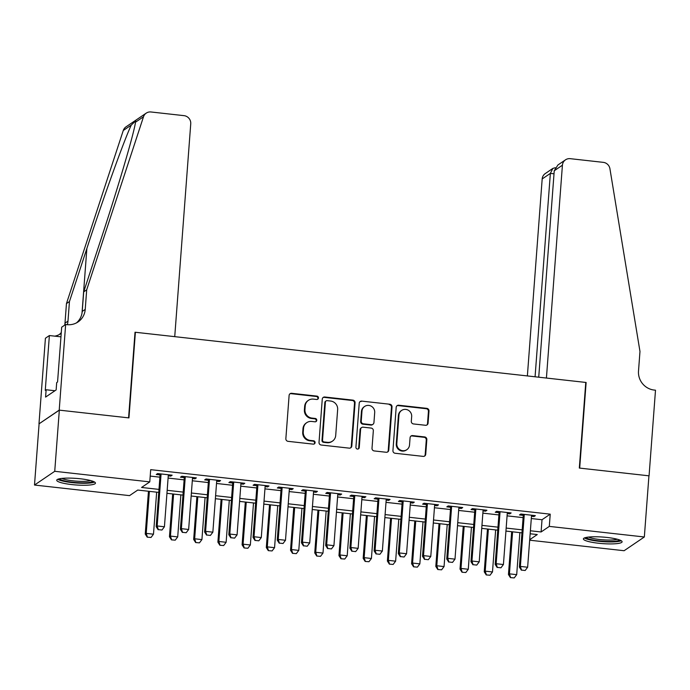 <?xml version="1.0" encoding="UTF-8"?>
<svg xmlns="http://www.w3.org/2000/svg" width="690" height="690" viewBox="0 0 690 690"><rect width="100%" height="100%" fill="white"/><g stroke="black" fill="none" stroke-linecap="round" stroke-linejoin="round"><path stroke-width="1.03" d="M318.452 397.983A1.708 1.647 55.8 0 0 316.917 396.112L291.663 393.3A2.441 2.355 55.8 0 0 289.11 395.439L285.858 438.668A2.441 2.355 55.8 0 0 288.049 441.333L313.303 444.144A1.708 1.647 55.8 0 0 315.097 442.652A1.708 1.647 55.8 0 0 313.562 440.781L310.293 440.418A7.814 7.538 55.8 0 1 303.264 431.888L303.531 428.283A7.814 7.538 55.8 0 1 311.716 421.443L314.985 421.814A1.708 1.647 55.8 0 0 316.779 420.314A1.708 1.647 55.8 0 0 315.235 418.451L311.966 418.088A7.814 7.538 55.8 0 1 304.946 409.55L305.213 405.953A7.814 7.538 55.8 0 1 313.398 399.113L316.667 399.476A1.708 1.647 55.8 0 0 318.452 397.983M317.46 399.372A1.708 1.647 55.8 0 0 316.374 396.491L291.12 393.671A2.441 2.355 55.8 0 0 289.852 393.887M314.097 444.032A1.708 1.647 55.8 0 0 313.01 441.152L309.741 440.789L310.293 440.418M315.779 421.702A1.708 1.647 55.8 0 0 314.692 418.821L311.423 418.459L311.966 418.088M598.48 543.237A19.415 3.277 4.3 0 1 583.386 538.89A19.415 3.277 4.3 0 1 607.01 537.45A19.415 3.277 4.3 0 1 622.104 541.797A19.415 3.277 4.3 0 1 598.48 543.237M71.829 484.578A19.415 3.277 4.3 0 1 56.735 480.223A19.415 3.277 4.3 0 1 80.359 478.782A19.415 3.277 4.3 0 1 95.453 483.138A19.415 3.277 4.3 0 1 71.829 484.578M425.506 425.281A2.441 2.355 55.8 0 0 428.067 423.151L428.982 411.024A2.441 2.355 55.8 0 0 426.782 408.351L398.734 405.228A2.441 2.355 55.8 0 0 396.181 407.367L392.929 450.596A2.441 2.355 55.8 0 0 395.129 453.261L423.168 456.383A2.441 2.355 55.8 0 0 425.73 454.244L426.834 439.599A2.441 2.355 55.8 0 0 424.635 436.934L412.629 435.597A2.441 2.355 55.8 0 0 410.076 437.727L409.524 444.998A6.538 6.305 55.8 0 1 400.019 449.794A6.538 6.305 55.8 0 1 396.81 443.575L398.949 415.121A6.538 6.305 55.8 0 1 408.463 410.326A6.538 6.305 55.8 0 1 411.671 416.536L411.309 421.28A2.441 2.355 55.8 0 0 413.508 423.945L425.506 425.281M65.654 324.498L59.211 410.127L128.582 417.855L135.024 332.226L174.734 336.651L190.742 123.803A7.469 7.202 55.8 0 0 184.023 115.653L150.972 111.978A7.469 7.202 55.8 0 0 143.503 116.774L86.69 289.835L85.224 309.413A17.422 16.802 -124.2 0 1 78.056 321.937A17.422 16.802 -124.2 0 1 66.982 324.645L65.654 324.498L61.686 327.189L57.563 381.993L56.692 382.588L56.14 389.928L45.583 397.095L46.135 389.755L45.264 390.35L49.378 335.547L45.419 338.238L38.976 423.867L59.331 410.145L128.944 417.899L135.387 332.27L585.767 382.433L579.324 468.061L648.936 475.815L644.339 536.984L624.105 550.724L529.67 540.201M59.331 410.145L54.734 471.305L149.773 481.887L141.571 487.459L158.985 489.4M531.3 518.535L542.021 519.734L550.223 514.162L150.696 469.657L149.773 481.887M550.223 514.162L549.3 526.392L644.339 536.984M355.065 402.788A2.441 2.355 55.8 0 0 352.866 400.122L324.818 397A2.441 2.355 55.8 0 0 322.264 399.131L319.013 442.359A2.441 2.355 55.8 0 0 321.212 445.024L349.252 448.146A2.441 2.355 55.8 0 0 351.814 446.016L355.065 402.788L354.513 403.158A2.441 2.355 55.8 0 0 352.323 400.493L324.274 397.371A2.441 2.355 55.8 0 0 323.006 397.578M361.776 401.114L389.824 404.237A2.441 2.355 55.8 0 1 392.024 406.902L388.772 450.13A2.441 2.355 55.8 0 1 386.21 452.269L374.213 450.932A2.441 2.355 55.8 0 1 372.014 448.259L373.333 430.733A2.441 2.355 55.8 0 0 371.134 428.067L363.173 427.179A2.441 2.355 55.8 0 0 360.62 429.318L359.248 447.568A1.708 1.647 55.8 0 1 356.756 448.819A1.708 1.647 55.8 0 1 355.919 447.198L359.223 403.253A2.441 2.355 55.8 0 1 361.776 401.114L389.824 404.237M168.257 475.833L170.784 476.109L172.155 475.186L157.622 473.564L156.259 474.496L160.071 474.918M192.476 478.524L195.003 478.808L196.365 477.877L181.841 476.264L180.47 477.187L184.282 477.609M216.686 481.223L219.213 481.508L220.584 480.576L206.051 478.955L204.689 479.886L208.501 480.309M240.905 483.923L243.423 484.199L244.795 483.276L230.27 481.655L228.899 482.586L232.711 483.009M265.115 486.614L267.642 486.899L269.005 485.967L254.481 484.354L253.109 485.277L256.922 485.708M289.326 489.314L291.853 489.598L293.224 488.667L278.691 487.054L277.328 487.977L281.14 488.399M313.545 492.013L316.072 492.289L317.435 491.366L302.91 489.745L301.539 490.676L305.351 491.099M337.755 494.713L340.282 494.989L341.654 494.066L327.12 492.444L325.758 493.376L329.57 493.798M361.974 497.404L364.501 497.688L365.864 496.757L351.339 495.144L349.968 496.067L353.78 496.498M386.184 500.103L388.712 500.388L390.074 499.457L375.55 497.835L374.178 498.767L377.991 499.189M410.395 502.803L412.922 503.079L414.293 502.156L399.76 500.535L398.397 501.466L402.21 501.889M434.614 505.494L437.141 505.779L438.504 504.847L423.979 503.234L422.608 504.157L426.42 504.588M458.824 508.194L461.351 508.478L462.723 507.547L448.19 505.934L446.827 506.857L450.639 507.279M483.043 510.893L485.57 511.178L486.933 510.246L472.409 508.625L471.037 509.556L474.849 509.979M507.254 513.593L509.781 513.869L511.143 512.946L496.619 511.325L495.248 512.256L499.06 512.679M150.213 476.091L159.899 477.17M168.093 478.075L184.118 479.861M192.303 480.775L208.328 482.56M216.522 483.474L232.539 485.26M240.732 486.174L256.758 487.959M264.943 488.865L280.968 490.65M289.162 491.565L305.187 493.35M313.372 494.264L329.397 496.05M337.591 496.964L353.608 498.741M361.802 499.655L377.827 501.44M386.012 502.355L402.037 504.14M410.231 505.054L426.256 506.839M434.441 507.745L450.466 509.531M458.66 510.445L474.677 512.23M482.871 513.144L498.896 514.93M507.081 515.844L523.106 517.629M531.473 516.284L533.991 516.568L535.362 515.637L520.829 514.024L519.466 514.947L523.279 515.378M39.097 423.876L34.5 485.044L54.734 471.305M158.752 492.401L137.741 490.055L129.539 495.627L34.5 485.044M529.704 539.701L537.269 534.56L530.153 533.767M521.959 532.861L505.943 531.076M497.749 530.161L481.724 528.376M473.538 527.462L457.513 525.677M449.319 524.762L433.294 522.986M425.109 522.071L409.084 520.286M400.89 519.372L384.873 517.586M376.68 516.672L360.654 514.887M352.469 513.981L336.444 512.196M328.25 511.281L312.225 509.496M304.04 508.582L288.015 506.796M279.821 505.882L263.804 504.097M255.611 503.191L239.585 501.406M231.4 500.492L215.375 498.706M207.181 497.792L191.156 496.007M182.971 495.101L166.946 493.316M530.377 530.774L541.098 531.964L549.3 526.392M167.17 490.314L183.195 492.099M191.389 493.005L207.405 494.79M215.599 495.705L231.624 497.49M239.81 498.404L255.835 500.19M264.029 501.104L280.054 502.889M288.239 503.795L304.264 505.58M312.458 506.495L328.474 508.28M336.668 509.194L352.694 510.98M360.879 511.885L376.904 513.67M385.098 514.585L401.123 516.37M409.308 517.284L425.333 519.07M433.527 519.984L449.544 521.769M457.737 522.675L473.763 524.46M481.948 525.375L497.973 527.16M506.167 528.074L522.192 529.86M542.021 519.734L541.098 531.964M170.784 476.109L170.87 475.039M195.003 478.808L195.08 477.739M219.213 481.508L219.291 480.43M243.423 484.199L243.51 483.129M267.642 486.899L267.72 485.829M291.853 489.598L291.939 488.529M316.072 492.289L316.149 491.22M340.282 494.989L340.36 493.919M364.501 497.688L364.579 496.619M388.712 500.388L388.789 499.31M412.922 503.079L413.008 502.01M437.141 505.779L437.219 504.709M461.351 508.478L461.429 507.409M485.57 511.178L485.648 510.1M509.781 513.869L509.858 512.799M533.991 516.568L534.077 515.499M308.43 400.329L307.878 400.7A7.814 7.538 55.8 0 0 304.67 406.324L305.213 405.953M311.423 418.459A7.814 7.538 55.8 0 1 304.394 409.92L304.67 406.324M306.748 422.66L306.205 423.03A7.814 7.538 55.8 0 0 302.988 428.654L303.531 428.283M309.741 440.789A7.814 7.538 55.8 0 1 302.72 432.259L302.988 428.654M350.52 447.931A2.441 2.355 55.8 0 0 351.262 446.387L354.513 403.158M327.181 400.649A1.708 1.647 55.8 0 0 325.395 402.149L322.541 440.091A1.708 1.647 55.8 0 0 324.076 441.954L327.526 442.342A7.814 7.538 55.8 0 0 335.702 435.502L337.652 409.567A7.814 7.538 55.8 0 0 330.631 401.037L327.181 400.649M326.094 400.916L325.551 401.287A1.708 1.647 55.8 0 0 324.843 402.52L325.395 402.149M332.494 441.126L331.942 441.497A7.814 7.538 55.8 0 1 326.974 442.713L323.532 442.325A1.708 1.647 55.8 0 1 321.988 440.462L324.843 402.52M387.478 452.054A2.441 2.355 55.8 0 0 388.22 450.501L391.471 407.273A2.441 2.355 55.8 0 0 389.281 404.607M361.62 427.559L361.077 427.929A2.441 2.355 55.8 0 0 360.068 429.689L358.697 447.939L359.248 447.568M358.248 448.957A1.708 1.647 55.8 0 0 358.697 447.939M374.696 412.542A6.538 6.305 55.8 0 0 364.674 406.427A6.538 6.305 55.8 0 0 361.983 411.128L361.232 421.15A2.441 2.355 55.8 0 0 363.423 423.815L371.393 424.704A2.441 2.355 55.8 0 0 373.946 422.565L374.696 412.542M364.674 406.427L364.122 406.798A6.538 6.305 55.8 0 0 361.439 411.499L361.983 411.128M372.945 424.324L372.393 424.695A2.441 2.355 55.8 0 1 370.841 425.075L362.88 424.186A2.441 2.355 55.8 0 1 360.68 421.521L361.439 411.499M361.232 401.485A2.441 2.355 55.8 0 0 359.964 401.701M401.64 410.421L401.088 410.791A6.538 6.305 55.8 0 0 398.406 415.492L398.949 415.121M406.841 449.69L406.298 450.061A6.538 6.305 55.8 0 1 396.267 443.946L398.406 415.492M424.436 456.168A2.441 2.355 55.8 0 0 425.178 454.615L426.282 439.97A2.441 2.355 55.8 0 0 424.091 437.305L412.085 435.968A2.441 2.355 55.8 0 0 410.817 436.184M426.774 425.066A2.441 2.355 55.8 0 0 427.524 423.522L428.43 411.395A2.441 2.355 55.8 0 0 426.239 408.721L398.19 405.599A2.441 2.355 55.8 0 0 396.923 405.815M148.462 491.254L145.245 534.06L146.228 533.387L153.491 534.198L156.656 492.168M147.229 537.165L151.024 537.458L147.229 537.165L145.245 534.06M149.385 491.358L146.228 533.387L147.393 537.053M153.491 534.198L151.024 537.458M158.329 529.627L161.96 530.032L158.329 529.627L157.165 525.961L156.182 526.634L160.149 473.849M168.343 474.755L164.427 526.772L157.165 525.961L161.081 473.944M161.96 530.032L164.427 526.772M156.182 526.634L158.165 529.739M92.883 481.266A16.802 2.838 4.3 0 1 81.222 482.802A16.802 2.838 4.3 0 1 59.556 478.765M61.893 478.403A15.559 2.631 -175.7 0 0 80.937 481.353A15.559 2.631 -175.7 0 0 90.632 480.568M57.762 479.283A19.294 3.26 -175.7 0 0 81.955 483.259A19.294 3.26 -175.7 0 0 94.582 482.051M619.534 539.934A16.802 2.838 4.3 0 1 607.873 541.469A16.802 2.838 4.3 0 1 586.207 537.424M588.544 537.07A15.559 2.631 -175.7 0 0 607.597 540.02A15.559 2.631 -175.7 0 0 617.283 539.235M584.413 537.95A19.294 3.26 -175.7 0 0 608.606 541.926A19.294 3.26 -175.7 0 0 621.233 540.718M86.69 289.835L83.697 291.87L101.12 238.8C117.912 187.982 134.145 132.92 135.499 122.199L135.74 120.854L131.273 125.08C124.338 139.587 103.371 197.858 86.871 248.478L69.448 301.547L67.982 321.117A17.422 16.802 -124.2 0 1 67.327 324.68M69.448 301.547L66.456 303.574L64.989 323.153A17.422 16.802 -124.2 0 1 64.722 325.128M76.504 322.868A17.422 16.802 -124.2 0 0 82.222 311.44L83.697 291.87M131.273 125.08L123.268 130.505L66.456 303.574M59.211 410.127L38.976 423.867M60.962 336.832L49.378 335.547M123.268 130.505A7.469 7.202 -124.2 0 1 125.994 126.874L146.228 113.134M61.289 332.502A17.422 16.802 -124.2 0 1 59.262 334.572M61.22 333.356A17.422 16.802 -124.2 0 1 60.815 333.641A17.422 16.802 -124.2 0 1 54.795 336.151M54.95 390.738L46.135 389.755M554.243 170.758L557.908 164.988L565.49 159.839A7.469 7.202 55.8 0 1 570.233 158.674L603.293 162.357A7.469 7.202 55.8 0 1 609.926 168.722L639.975 351.469L638.509 371.039A17.422 16.802 55.8 0 0 654.172 390.057L655.5 390.204L649.066 475.833L579.686 468.105L586.129 382.476L546.42 378.051L562.419 165.203L554.243 170.758L538.726 377.197M535.069 376.792L550.361 173.397L542.185 178.943A7.469 7.202 -124.2 0 1 545.255 173.578L552.837 168.429L550.361 173.397L554.018 173.802M527.376 375.929L542.185 178.943M565.49 159.839A7.469 7.202 55.8 0 0 562.419 165.203M555.243 167.73L552.837 168.429M172.672 493.954L169.455 536.76L170.439 536.087L177.709 536.898L180.866 494.859M171.448 539.856L175.243 540.149L171.448 539.856L169.455 536.76M173.604 494.057L170.439 536.087L171.612 539.752M177.709 536.898L175.243 540.149M196.892 496.645L193.674 539.451L194.658 538.786L201.92 539.597L205.077 497.559M195.658 542.556L199.453 542.849L195.658 542.556L193.674 539.451M197.814 496.748L194.658 538.786L195.822 542.443M201.92 539.597L199.453 542.849M221.102 499.344L217.885 542.15L218.868 541.477L226.13 542.288L229.296 500.259M219.869 545.255L223.672 545.548L219.869 545.255L217.885 542.15M222.033 499.448L218.868 541.477L220.032 545.143M226.13 542.288L223.672 545.548M245.321 502.044L242.095 544.85L243.087 544.177L250.349 544.988L253.506 502.958M244.088 547.955L247.882 548.248L244.088 547.955L242.095 544.85M246.244 502.148L243.087 544.177L244.251 547.843M250.349 544.988L247.882 548.248M182.548 532.326L186.179 532.723L182.548 532.326L181.384 528.661L180.392 529.334L184.368 476.54M192.553 477.454L188.646 529.471L181.384 528.661L185.291 476.643M186.179 532.723L188.646 529.471M180.392 529.334L182.384 532.43M206.758 535.017L210.39 535.423L206.758 535.017L205.594 531.36L204.611 532.025L208.578 479.24M216.772 480.154L212.856 532.171L205.594 531.36L209.501 479.343M210.39 535.423L212.856 532.171M204.611 532.025L206.595 535.13M230.978 537.717L234.609 538.122L230.978 537.717L229.805 534.051L228.821 534.724L232.789 481.939M240.982 482.845L237.075 534.862L229.805 534.051L233.72 482.043M234.609 538.122L237.075 534.862M228.821 534.724L230.814 537.829M255.188 540.417L258.819 540.822L255.188 540.417L254.023 536.751L253.04 537.424L257.008 484.63M265.193 485.544L261.286 537.562L254.023 536.751L257.931 484.734M258.819 540.822L261.286 537.562M253.04 537.424L255.024 540.529M269.531 504.735L266.314 547.541L267.297 546.877L274.56 547.688L277.725 505.649M268.298 550.646L272.093 550.939L268.298 550.646L266.314 547.541M270.454 504.839L267.297 546.877L268.462 550.534M274.56 547.688L272.093 550.939M279.398 543.108L283.038 543.513L279.398 543.108L278.234 539.451L277.251 540.115L281.218 487.33M289.412 488.244L285.496 540.261L278.234 539.451L282.15 487.433M283.038 543.513L285.496 540.261M277.251 540.115L279.234 543.22M293.742 507.435L290.524 550.241L291.508 549.576L298.779 550.379L301.935 508.349M292.517 553.346L296.312 553.639L292.517 553.346L290.524 550.241M294.673 507.538L291.508 549.576L292.681 553.233M298.779 550.379L296.312 553.639M303.617 545.807L307.248 546.213L303.617 545.807L302.453 542.15L301.461 542.814L305.437 490.029M313.622 490.944L309.715 542.952L302.453 542.15L306.36 490.133M307.248 546.213L309.715 542.952M301.461 542.814L303.453 545.919M317.961 510.134L314.744 552.94L315.727 552.267L322.989 553.078L326.146 511.048M316.727 556.045L320.522 556.338L316.727 556.045L314.744 552.94M318.884 510.238L315.727 552.267L316.891 555.933M322.989 553.078L320.522 556.338M327.828 548.507L331.459 548.912L327.828 548.507L326.663 544.841L325.68 545.514L329.647 492.729M337.841 493.635L333.926 545.652L326.663 544.841L330.57 492.832M331.459 548.912L333.926 545.652M325.68 545.514L327.664 548.619M342.171 512.834L338.954 555.64L339.937 554.967L347.199 555.778L350.365 513.74M340.938 558.745L344.741 559.038L340.938 558.745L338.954 555.64M343.103 512.937L339.937 554.967L341.11 558.633M347.199 555.778L344.741 559.038M352.047 551.207L355.678 551.603L352.047 551.207L350.874 547.541L349.89 548.214L353.858 495.42M362.052 496.334L358.145 548.352L350.874 547.541L354.789 495.524M355.678 551.603L358.145 548.352M349.89 548.214L351.883 551.319M366.39 515.525L363.173 558.331L364.156 557.667L371.418 558.477L374.575 516.439M365.157 561.436L368.952 561.729L365.157 561.436L363.173 558.331M367.313 515.628L364.156 557.667L365.321 561.324M371.418 558.477L368.952 561.729M376.257 553.898L379.888 554.303L376.257 553.898L375.093 550.241L374.109 550.905L378.077 498.12M386.262 499.034L382.355 551.051L375.093 550.241L379 498.223M379.888 554.303L382.355 551.051M374.109 550.905L376.093 554.01M390.6 518.225L387.383 561.03L388.366 560.366L395.629 561.168L398.794 519.139M389.367 564.135L393.162 564.429L389.367 564.135L387.383 561.03M391.523 518.328L388.366 560.366L389.531 564.023M395.629 561.168L393.162 564.429M400.467 556.597L404.107 557.002L400.467 556.597L399.303 552.94L398.32 553.604L402.287 500.819M410.481 501.734L406.565 553.742L399.303 552.94L403.219 500.923M404.107 557.002L406.565 553.742M398.32 553.604L400.304 556.709M414.811 520.924L411.594 563.73L412.577 563.057L419.848 563.868L423.005 521.838M413.586 566.835L417.381 567.128L413.586 566.835L411.594 563.73M415.742 521.028L412.577 563.057L413.75 566.723M419.848 563.868L417.381 567.128M424.686 559.297L428.318 559.702L424.686 559.297L423.522 555.631L422.53 556.304L426.506 503.51M434.691 504.425L430.784 556.442L423.522 555.631L427.429 503.614M428.318 559.702L430.784 556.442M422.53 556.304L424.523 559.409M439.03 523.624L435.813 566.421L436.796 565.757L444.058 566.568L447.224 524.529M437.796 569.526L441.591 569.819L437.796 569.526L435.813 566.421M439.953 523.727L436.796 565.757L437.96 569.414M444.058 566.568L441.591 569.819M448.897 561.988L452.528 562.393L448.897 561.988L447.732 558.331L446.749 558.995L450.717 506.21M458.91 507.124L454.995 559.141L447.732 558.331L451.639 506.313M452.528 562.393L454.995 559.141M446.749 558.995L448.733 562.1M463.24 526.315L460.023 569.121L461.006 568.457L468.268 569.267L471.434 527.229M462.015 572.226L465.81 572.519L462.015 572.226L460.023 569.121M464.172 526.418L461.006 568.457L462.179 572.114M468.268 569.267L465.81 572.519M473.116 564.687L476.747 565.093L473.116 564.687L471.943 561.03L470.959 561.695L474.927 508.909M483.121 509.824L479.214 561.841L471.943 561.03L475.859 509.013M476.747 565.093L479.214 561.841M470.959 561.695L472.952 564.8M487.459 529.014L484.242 571.82L485.225 571.148L492.488 571.958L495.644 529.929M486.226 574.925L490.021 575.218L486.226 574.925L484.242 571.82M488.382 529.118L485.225 571.148L486.39 574.813M492.488 571.958L490.021 575.218M497.326 567.387L500.957 567.792L497.326 567.387L496.162 563.721L495.179 564.394L499.146 511.609M507.331 512.515L503.424 564.532L496.162 563.721L500.069 511.713M500.957 567.792L503.424 564.532M495.179 564.394L497.162 567.499M511.67 531.714L508.452 574.52L509.436 573.847L516.698 574.658L519.863 532.628M510.436 577.625L514.231 577.918L510.436 577.625L508.452 574.52M512.592 531.817L509.436 573.847L510.6 577.513M516.698 574.658L514.231 577.918M521.536 570.087L525.176 570.492L521.536 570.087L520.372 566.421L519.389 567.094L523.356 514.3M531.55 515.214L527.634 567.232L520.372 566.421L524.288 514.404M525.176 570.492L527.634 567.232M519.389 567.094L521.373 570.199M316.374 396.491L316.917 396.112M313.01 441.152L313.562 440.781M314.692 418.821L315.235 418.451M304.394 409.92L304.946 409.55M302.72 432.259L303.264 431.888M291.12 393.671L291.663 393.3M351.262 446.387L351.814 446.016M324.274 397.371L324.818 397M352.323 400.493L352.866 400.122M321.988 440.462L322.541 440.091M323.532 442.325L324.076 441.954M326.974 442.713L327.526 442.342M391.471 407.273L392.024 406.902M388.22 450.501L388.772 450.13M360.068 429.689L360.62 429.318M360.68 421.521L361.232 421.15M362.88 424.186L363.423 423.815M370.841 425.075L371.393 424.704M396.267 443.946L396.81 443.575M412.085 435.968L412.629 435.597M424.091 437.305L424.635 436.934M426.282 439.97L426.834 439.599M425.178 454.615L425.73 454.244M398.19 405.599L398.734 405.228M426.239 408.721L426.782 408.351M428.43 411.395L428.982 411.024M427.524 423.522L428.067 423.151M67.982 321.117L64.989 323.153M82.222 311.44L85.224 309.413M143.503 116.774L135.499 122.199M86.871 248.478L82.007 313.182"/></g></svg>

